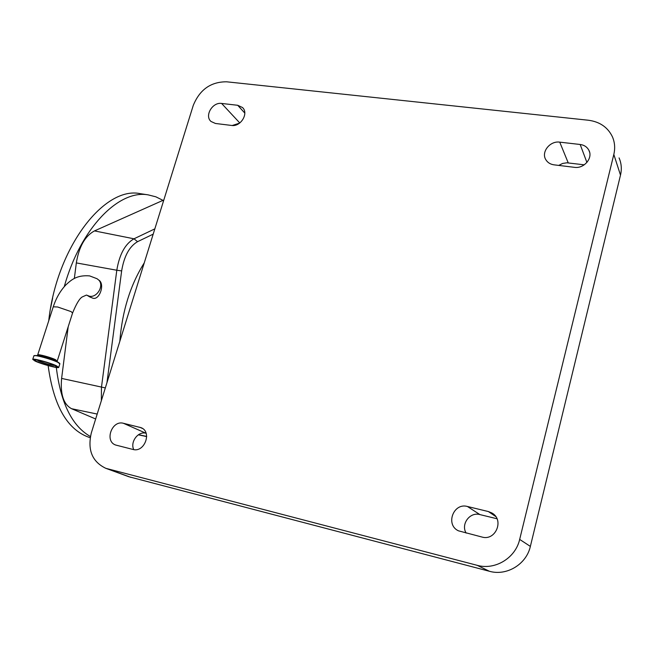 <?xml version="1.0" encoding="UTF-8"?>
<svg xmlns="http://www.w3.org/2000/svg" width="654" height="654" viewBox="0 0 654 654"><rect width="100%" height="100%" fill="white"/><g stroke="black" fill="none" stroke-linecap="round" stroke-linejoin="round"><path stroke-width="0.98" d="M38.104 360.166L39.379 361.188C45.968 363.812 50.808 365.128 53.898 365.136L53.906 364.997M37.049 359.978L38.57 361.008C45.576 363.82 50.987 365.316 54.797 365.488L54.879 365.431M55.1 365.537C49.941 362.954 34.891 358.85 34.588 359.937L36.461 361.327C41.758 363.935 56.514 367.94 56.873 366.878L55.1 365.537M34.932 360.983C41.12 364.016 58.288 368.684 58.713 367.442L56.653 365.888C50.652 362.88 33.084 358.09 32.741 359.365L34.932 360.983M64.239 286.689C80.532 228.074 118.881 189.472 148.123 194.859L155.856 196.813L162.993 200.353L94.47 230.911C85.036 236.004 78.995 246.672 76.33 262.916L74.343 278.481M68.196 326.722L61.615 378.421C60.193 394.239 63.512 404.336 71.58 408.709L95.664 418.985M89.794 296.941L92.198 297.913C99.089 301.592 105.531 284.04 98.729 280.043L97.029 278.718L89.598 275.89C76.739 274.876 71.237 279.912 65.833 284.948C60.331 290.768 56.138 298.052 53.26 306.816L53.219 306.947M106.945 382.745L121.644 270.919C124.097 256.164 129.402 246.411 137.569 241.669L153.2 234.14M119.829 341.339C122.192 311.181 130.334 285.021 144.256 262.867M48.731 320.844C56.612 247.122 104.509 185.875 140.258 193.666L141.264 193.813M163.794 200.083L162.993 200.353M90.407 436.529C72.054 426.048 60.691 403.027 56.309 367.474M90.187 437.714C67.648 430.422 53.636 406.387 48.143 365.611M50.701 307.715L52.647 298.069M91.323 432.915L193.241 105.482C199.683 89.655 210.801 81.758 226.595 81.799L588.347 120.23C599.726 121.734 607.738 127.219 612.373 136.694C614.809 142.278 615.291 148.196 613.82 154.45L519.668 539.411C515.54 558.05 495.037 570.435 477.167 565.318L105.793 468.313C92.165 461.749 87.342 449.944 91.323 432.915M133.743 449.6C129.942 441.941 138.19 430.929 145.981 433.25L146.095 433.283M619.076 157.925C621.439 163.353 621.913 169.084 620.499 175.125L530.361 546.401C526.421 564.337 506.678 576.231 489.421 571.277L128.732 476.692M574.457 167.334L553.995 164.833C550.316 164.301 547.594 162.584 545.828 159.682C540.923 152.08 550.006 140.626 559.742 142.147L580.172 144.485C584.218 145.041 587.12 146.978 588.886 150.281C593.211 158.015 583.997 168.895 574.457 167.334M123.418 423.285L141.084 427.683C152.333 431.804 144.477 452.952 132.958 449.445L115.627 445.022C104.248 441.18 111.924 419.901 123.418 423.285L145.981 433.25M231.59 125.445L215.452 123.475L211.038 121.48C204.269 115.889 212.468 101.918 221.608 103.446L237.721 105.286L242.479 107.509C249.043 113.281 240.688 127.056 231.59 125.445M467.438 506.49L488.366 511.551L491.841 512.965C504.536 519.652 495.757 541.218 481.99 537.04L458.47 530.827C445.121 524.819 453.435 502.403 467.438 506.49L479.881 514.584L496.999 518.753M232.227 125.503L239.552 123.148M558.745 165.413L562.604 163.459L566.83 162.797L584.259 164.824M466.13 533.067C460.637 524.14 469.915 511.673 479.881 514.584M58.754 367.319L59.849 363.877L57.797 362.3C51.813 359.267 34.253 354.484 33.894 355.784L33.853 355.915M59.849 363.632L57.773 362.185C52.704 359.635 38.333 355.441 34.924 355.531L33.992 355.711M59.179 362.962L55.966 360.836C49.148 357.975 43.001 356.185 37.523 355.465L37.213 355.474M57.339 361.629L55.696 359.774C51.184 357.476 38.022 353.896 37.744 354.885L37.711 354.983M57.282 360.877L72.569 313.045L71.106 311.606L57.642 306.988L53.26 306.816L37.523 355.465L33.894 355.784L32.741 359.365M86.541 295.093L89.304 296.172C97.029 298.15 104.419 285.479 98.729 280.043M101.354 400.698L101.452 387.34L116.804 270.233L76.33 262.916M105.335 387.912L61.615 378.421M137.569 241.669L133.988 238.8C125.167 243.868 119.437 254.349 116.804 270.233L121.644 270.919M94.47 230.911L133.988 238.8L154.834 228.867M163.565 200.811L162.405 200.598M97.193 414.056L71.58 408.709M146.676 436.431L138.517 434.689M130.898 477.379L107.665 468.885M142.572 428.509L139.719 427.234M489.421 571.277L477.167 565.318M568.236 162.887L559.742 142.147M586.916 162.437L580.172 144.485M530.361 546.401L519.668 539.411M620.499 175.125L613.82 154.45M239.789 122.968L221.608 103.446M244.792 113.077L237.721 105.286M495.74 516.546L488.366 511.551M59.522 363.207L59.89 363.755M148.229 194.876L140.373 193.682M146.684 436.586L138.329 434.812M87.268 295.428L90.072 297.104M72.61 312.906C76.355 303.767 79.575 298.437 82.29 296.916L86.434 295.077M129.067 476.815L105.793 468.313M589.63 152.317L588.886 150.281M243.01 108.098L242.479 107.509M493.165 513.864L491.841 512.965"/></g></svg>
